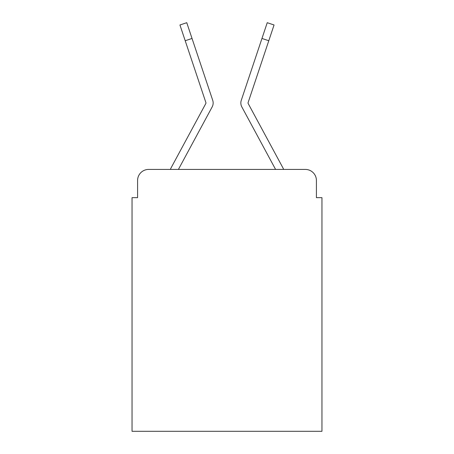 <?xml version="1.0" encoding="UTF-8"?>
<svg xmlns="http://www.w3.org/2000/svg" width="454" height="454" viewBox="0 0 454 454"><rect width="100%" height="100%" fill="white"/><g stroke="black" fill="none" stroke-linecap="round" stroke-linejoin="round"><path stroke-width="0.68" d="M137.585 180.493L137.585 197.655L137.585 180.493A11.072 11.072 0 0 1 148.657 169.421L170.346 169.421A27.683 27.683 0 0 1 171.362 167.339L205.827 103.506A1.107 1.107 0 0 0 205.906 102.627L179.937 24.981L186.764 22.7L192.031 38.454L185.209 40.735M316.415 197.655L316.415 180.493L316.415 197.655L321.954 197.655L321.954 431.3L132.046 431.3L132.046 197.655L137.585 197.655M316.415 180.493A11.072 11.072 0 0 0 305.343 169.421L148.657 169.421M204.533 121.053L178.416 169.421L204.533 121.053L178.416 169.421L204.533 121.053L178.416 169.421L204.533 121.053L178.416 169.421L204.533 121.053L178.416 169.421L204.533 121.053L178.416 169.421L275.584 169.421L249.467 121.053M248.173 103.506A1.107 1.107 0 0 1 248.037 102.979A1.107 1.107 0 0 0 248.173 103.506A1.107 1.107 0 0 1 248.037 102.979A1.107 1.107 0 0 0 248.173 103.506A1.107 1.107 0 0 1 248.037 102.979A1.107 1.107 0 0 0 248.173 103.506A1.107 1.107 0 0 1 248.037 102.979A1.107 1.107 0 0 0 248.173 103.506A1.107 1.107 0 0 1 248.037 102.979A1.107 1.107 0 0 0 248.173 103.506A1.107 1.107 0 0 1 248.037 102.979A1.107 1.107 0 0 0 248.173 103.506L282.638 167.339A27.683 27.683 0 0 1 283.654 169.421L305.343 169.421M178.416 169.421L212.16 106.928A8.303 8.303 0 0 0 212.727 100.345L192.031 38.454M275.584 169.421L241.84 106.928A8.303 8.303 0 0 1 241.273 100.345L267.236 22.7L274.063 24.981L268.791 40.735L261.969 38.454M248.094 102.627A1.107 1.107 0 0 0 248.037 102.979A1.107 1.107 0 0 1 248.094 102.627A1.107 1.107 0 0 0 248.037 102.979A1.107 1.107 0 0 1 248.094 102.627A1.107 1.107 0 0 0 248.037 102.979A1.107 1.107 0 0 1 248.094 102.627A1.107 1.107 0 0 0 248.037 102.979A1.107 1.107 0 0 1 248.094 102.627A1.107 1.107 0 0 0 248.037 102.979A1.107 1.107 0 0 1 248.094 102.627A1.107 1.107 0 0 0 248.037 102.979A1.107 1.107 0 0 1 248.094 102.627L268.791 40.735M205.827 103.506A1.107 1.107 0 0 0 205.906 102.627A1.107 1.107 0 0 1 205.963 102.979A1.107 1.107 0 0 0 205.906 102.627A1.107 1.107 0 0 1 205.963 102.979A1.107 1.107 0 0 0 205.906 102.627A1.107 1.107 0 0 1 205.963 102.979A1.107 1.107 0 0 0 205.906 102.627A1.107 1.107 0 0 1 205.963 102.979A1.107 1.107 0 0 0 205.906 102.627A1.107 1.107 0 0 1 205.963 102.979A1.107 1.107 0 0 0 205.906 102.627A1.107 1.107 0 0 1 205.963 102.979A1.107 1.107 0 0 0 205.906 102.627A1.107 1.107 0 0 1 205.963 102.979A1.107 1.107 0 0 0 205.906 102.627A1.107 1.107 0 0 1 205.963 102.979A1.107 1.107 0 0 0 205.906 102.627A1.107 1.107 0 0 1 205.963 102.979A1.107 1.107 0 0 0 205.906 102.627A1.107 1.107 0 0 1 205.963 102.979A1.107 1.107 0 0 0 205.906 102.627M179.937 24.981L186.764 22.7M267.236 22.7L274.063 24.981"/></g></svg>
